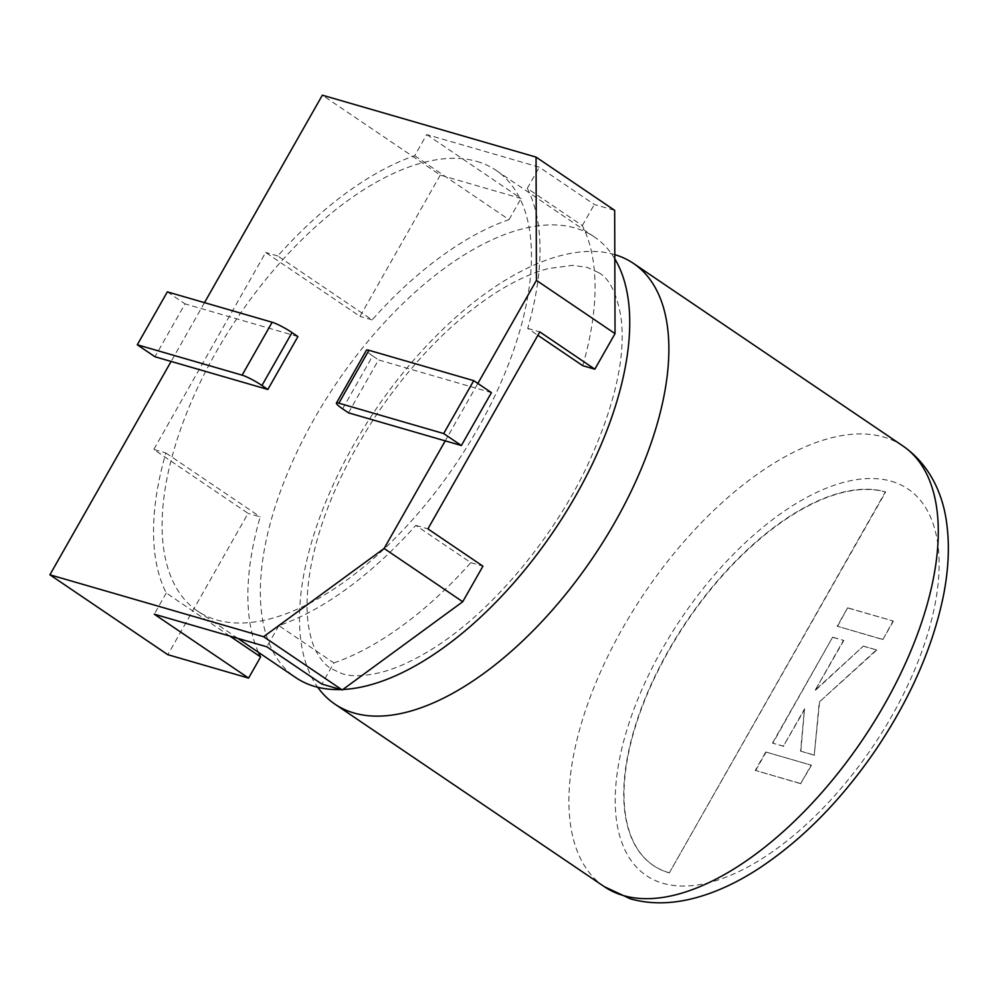 <?xml version="1.0" encoding="UTF-8"?>
<svg xmlns="http://www.w3.org/2000/svg" width="998" height="998" viewBox="0 0 998 998"><rect width="100%" height="100%" fill="white"/><g stroke="black" fill="none" stroke-linecap="round" stroke-linejoin="round"><path stroke-width="0.75" stroke-dasharray="4.99 3.74" d="M348.489 412.835L378.541 359.929L475.298 387.96L445.245 440.866M477.867 383.444L475.298 387.96L491.428 392.638M204.503 302.644L171.107 361.438M297.915 336.576L185.029 303.866L154.977 356.76M414.694 155.725L509.03 219.635A278.442 137.487 124.1 0 0 372.092 319.896L277.756 255.975A278.442 137.487 124.1 0 1 414.694 155.725L426.72 134.568L539.319 167.177L594.346 204.465L614.668 210.353M426.72 134.568L521.056 198.477L440.28 175.074L322.354 95.184M440.28 175.074L359.991 316.391L265.668 252.469L153.767 449.462L248.09 513.371L167.814 654.688M258.395 652.293A278.442 137.487 124.1 0 1 260.191 516.877L248.09 513.371M372.092 319.896L359.991 316.391M509.03 219.635L521.056 198.477M277.756 255.975L265.668 252.469M229.814 636.063L166.279 593.012A278.442 137.487 124.1 0 1 165.855 452.967L153.767 449.462M165.855 452.967L260.191 516.877M166.279 593.012L154.253 614.182M333.906 662.922A278.442 137.487 124.1 0 0 470.844 562.66L415.817 525.385A278.442 137.487 124.1 0 1 278.879 625.634L333.906 662.922L321.88 684.079M278.879 625.634L266.853 646.791M470.844 562.66L482.932 566.165M415.817 525.385L427.905 528.878M582.745 365.68A278.442 137.487 124.1 0 0 582.321 225.623L527.293 188.348A278.442 137.487 124.1 0 1 527.717 328.392L537.885 335.291M527.717 328.392L539.806 331.897M582.321 225.623L594.346 204.465M527.293 188.348L539.319 167.177M167.34 291.878L185.029 303.866M342.601 408.831L372.653 355.937L378.541 359.929M372.653 355.937A16.38 2.246 29.6 0 1 366.466 350.186M340.792 689.556A266.167 131.424 -55.9 0 0 342.875 689.481M614.818 258.856A266.167 131.424 -55.9 0 0 594.321 236.9A266.167 131.424 -55.9 0 0 575.26 228.018A266.167 131.424 -55.9 0 0 324.737 401.233A266.167 131.424 -55.9 0 0 295.745 677.592M614.805 254.652A266.167 131.424 -55.9 0 0 614.406 254.54A266.167 131.424 -55.9 0 0 377.044 407.621A266.167 131.424 -55.9 0 0 317.751 687.26M477.007 161.451A266.167 131.424 124.1 0 1 496.081 170.334A266.167 131.424 124.1 0 1 467.076 446.692A266.167 131.424 124.1 0 1 216.566 619.908A266.167 131.424 124.1 0 1 197.492 611.026A266.167 131.424 124.1 0 1 226.496 334.667A266.167 131.424 124.1 0 1 477.007 161.451M668.997 872.714A221.119 109.181 124.1 0 1 653.154 865.341A221.119 109.181 124.1 0 1 677.243 635.751A221.119 109.181 124.1 0 1 885.363 491.852L669.296 872.913A221.119 109.181 124.1 0 1 653.453 865.54A221.119 109.181 124.1 0 1 677.542 635.951A221.119 109.181 124.1 0 1 885.65 492.051L669.296 872.913M772.527 742.999L832.631 637.198L843.485 640.342L815.304 689.955L863.37 646.105L876.444 649.885L819.271 702.043L814.243 755.074L800.546 751.107L804.513 708.942L783.393 746.142L772.826 743.198L832.631 637.198M832.931 637.398L843.485 640.342M843.784 640.541L815.304 689.955M815.603 690.154L863.37 646.105M863.657 646.305L876.444 649.885M876.731 650.085L819.271 702.043M819.57 702.243L814.243 755.074M814.543 755.274L800.546 751.107M800.833 751.307L804.513 708.942M804.812 709.141L783.393 746.142M783.68 746.342L772.826 743.198M765.74 751.981L811.137 765.142L800.683 783.542L755.286 770.394L765.74 751.981L811.137 765.142M811.436 765.341L800.683 783.542M800.97 783.742L755.286 770.394M755.573 770.593L766.04 752.18M882.581 639.369L837.185 626.208L847.651 607.807L893.048 620.956L882.881 639.568L837.185 626.208M837.484 626.407L847.651 607.807M847.938 608.007L893.048 620.956M893.335 621.155L882.881 639.568M902.891 445.956A266.167 131.424 -55.9 0 0 883.816 437.074A266.167 131.424 -55.9 0 0 633.306 610.289A266.167 131.424 -55.9 0 0 604.301 886.661M891.376 481.261A233.407 115.244 124.1 0 1 892.075 715.578A233.407 115.244 124.1 0 1 662.984 883.305A233.407 115.244 124.1 0 1 662.273 648.999A233.407 115.244 124.1 0 1 891.376 481.261M598.65 272.666C609.217 278.267 616.652 293.025 620.956 316.965C626.233 356.423 614.756 406.573 586.537 467.401C550.634 542.687 487.348 615.841 430.101 650.334C412.024 661.325 395.62 668.685 380.862 672.415C364.083 676.345 351.109 676.744 341.952 673.625L330.563 668.348C325.086 664.843 320.271 659.142 316.117 651.245C312.411 644.209 309.742 634.828 308.132 623.126C306.137 608.044 306.885 590.067 310.403 569.209C319.36 519.596 341.516 467.925 376.857 414.207C413.846 360.053 454.177 319.135 497.865 291.466C516.502 279.989 533.394 272.354 548.538 268.549L572.565 265.343L587.261 267.389L598.65 272.666M594.321 236.9L496.081 170.334M237.898 638.408L197.492 611.026"/><path stroke-width="1.5" d="M336.413 403.08L366.466 350.186A16.38 2.246 29.6 0 1 368.923 350.286L338.871 403.18A16.38 2.246 -150.4 0 0 336.413 403.08A16.38 2.246 -150.4 0 0 342.601 408.831L348.489 412.835L445.245 440.866L384.13 548.463L462.735 601.732L482.932 566.165L427.905 528.878L539.806 331.897L594.833 369.185L615.042 333.619L614.668 210.353L536.051 157.098L536.425 280.363L477.867 383.444M204.503 302.644L322.354 95.184L536.051 157.098M267.863 389.469L297.915 336.576L292.015 332.571L261.963 385.478L267.863 389.469L171.107 361.438L49.9 574.798L263.597 636.712L384.13 548.463M536.425 280.363L615.042 333.619M49.9 574.798L167.814 654.688L248.589 678.091L154.253 614.182L266.853 646.791L321.88 684.079L342.214 689.967L462.735 601.732M263.597 636.712L342.214 689.967M229.814 636.063L260.615 656.934A278.442 137.487 124.1 0 1 258.395 652.293M260.615 656.934L248.589 678.091M537.885 335.291L582.745 365.68L594.833 369.185M171.107 361.438L154.977 356.76L137.287 344.784L167.34 291.878L272.167 322.254A16.38 2.246 29.6 0 1 292.015 332.571M261.963 385.478A16.38 2.246 -150.4 0 0 242.115 375.148L137.287 344.784M445.245 440.866L461.375 445.532L491.428 392.638L473.738 380.65L443.686 433.556L461.375 445.532M338.871 403.18L443.686 433.556M368.923 350.286L473.738 380.65M237.898 638.408L295.745 677.592A266.167 131.424 -55.9 0 0 314.807 686.474A266.167 131.424 -55.9 0 0 340.792 689.556M342.875 689.481A266.167 131.424 -55.9 0 0 563.334 516.44A266.167 131.424 -55.9 0 0 614.818 258.856M317.751 687.26A266.167 131.424 -55.9 0 0 334.891 704.114A266.167 131.424 -55.9 0 0 353.966 712.996A266.167 131.424 -55.9 0 0 604.476 539.781A266.167 131.424 -55.9 0 0 633.481 263.422A266.167 131.424 -55.9 0 0 614.805 254.652M242.115 375.148L272.167 322.254M623.376 895.543A266.167 131.424 -55.9 0 0 873.886 722.315A266.167 131.424 -55.9 0 0 902.891 445.956C930.81 465.417 943.36 495.794 946.803 524.137C949.659 545.993 948.537 569.858 943.422 595.744C932.93 646.829 910.6 697.864 876.444 748.849C841.701 799.785 802.454 839.705 758.705 868.584C736.324 883.13 714.331 893.123 692.749 898.562C670.357 904.163 649.536 904.238 630.287 898.786L604.301 886.661A266.167 131.424 -55.9 0 0 623.376 895.543M902.891 445.956L633.481 263.422M604.301 886.661L334.891 704.114"/></g></svg>
